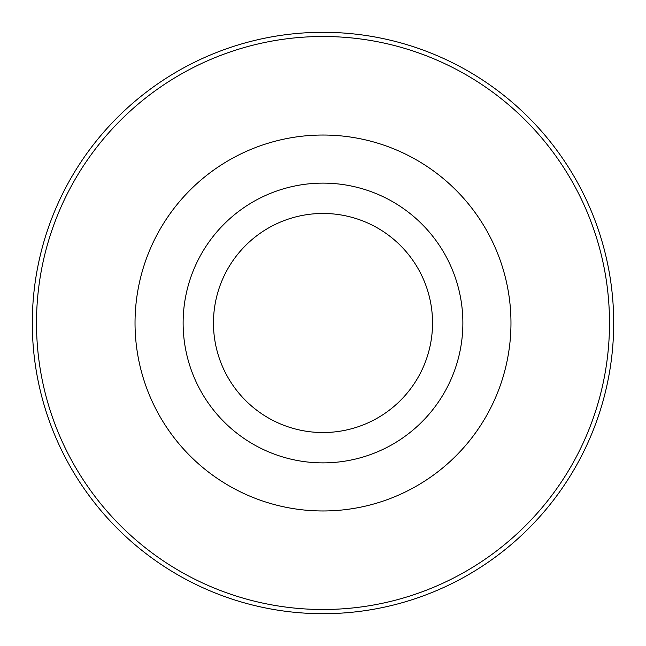 <?xml version="1.0" encoding="UTF-8"?>
<svg xmlns="http://www.w3.org/2000/svg" width="646" height="646" viewBox="0 0 646 646"><rect width="100%" height="100%" fill="white"/><g stroke="black" fill="none" stroke-linecap="round" stroke-linejoin="round"><path stroke-width="0.97" d="M323 462.875A139.875 139.875 0 0 0 462.875 323A139.875 139.875 0 0 0 323 183.125A139.875 139.875 0 0 0 183.125 323A139.875 139.875 0 0 0 323 462.875M323 432.537A109.537 109.537 0 0 0 432.537 323A109.537 109.537 0 0 0 323 213.463A109.537 109.537 0 0 0 213.463 323A109.537 109.537 0 0 0 323 432.537M323 32.3A290.7 290.7 0 0 1 613.7 323A290.7 290.7 0 0 1 323 613.7A290.7 290.7 0 0 1 32.3 323A290.7 290.7 0 0 1 323 32.3M323 609.501A286.501 286.501 0 0 0 609.501 323A286.501 286.501 0 0 0 323 36.499A286.501 286.501 0 0 0 36.499 323A286.501 286.501 0 0 0 323 609.501M323 135.03A187.97 187.97 0 0 1 510.97 323A187.97 187.97 0 0 1 323 510.97A187.97 187.97 0 0 1 135.03 323A187.97 187.97 0 0 1 323 135.03"/></g></svg>
